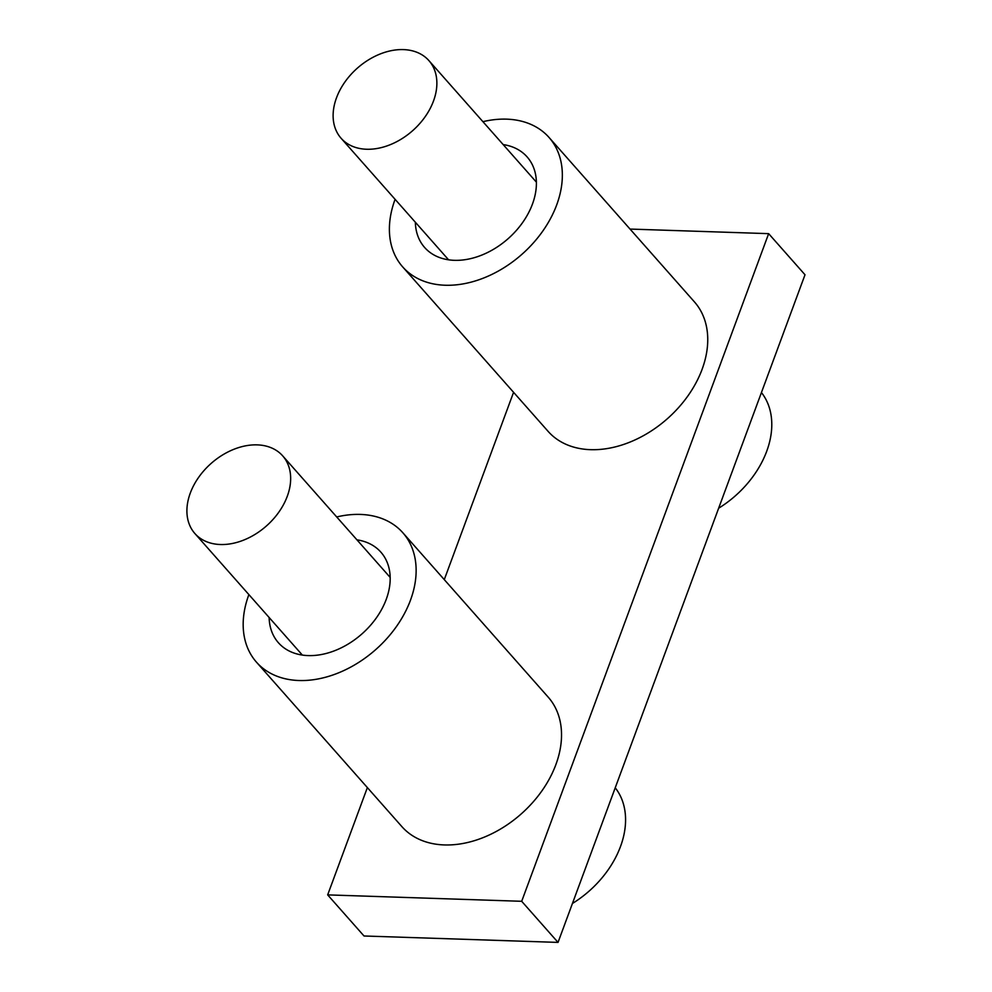 <?xml version="1.0" encoding="UTF-8"?>
<svg xmlns="http://www.w3.org/2000/svg" width="992" height="992" viewBox="0 0 992 992"><rect width="100%" height="100%" fill="white"/><g stroke="black" fill="none" stroke-linecap="round" stroke-linejoin="round"><path stroke-width="1.49" d="M482.918 121.681A97.687 69.552 138.5 0 1 549.06 137.479L694.45 301.915A97.687 69.552 138.5 0 1 688.188 395.51A97.687 69.552 138.5 0 1 590.55 449.674A97.687 69.552 138.5 0 1 548.092 431.346L402.69 266.91A97.687 69.552 138.5 0 1 395.101 199.33M549.06 137.479A97.687 69.552 138.5 0 1 542.785 231.074A97.687 69.552 138.5 0 1 445.16 285.237A97.687 69.552 138.5 0 1 402.69 266.91M503.167 144.584A68.386 48.695 138.5 0 1 527.099 156.897A68.386 48.695 138.5 0 1 522.71 222.419A68.386 48.695 138.5 0 1 454.373 260.326A68.386 48.695 138.5 0 1 424.638 247.492A68.386 48.695 138.5 0 1 415.35 222.233M630.032 229.065L768.651 233.653L805.008 274.759L558.037 942.4L521.693 901.294L768.651 233.653M558.037 942.4L364.014 935.989L327.67 894.883L367.362 787.586M444.28 579.626L513.571 392.311M327.67 894.883L521.693 901.294M572.434 903.476A87.916 62.608 -41.5 0 0 615.226 787.797M257.213 444.875A58.615 41.738 -41.5 0 0 198.636 477.363A58.615 41.738 -41.5 0 0 194.878 533.522A58.615 41.738 -41.5 0 0 266.426 525.958A58.615 41.738 -41.5 0 0 282.695 455.874A58.615 41.738 -41.5 0 0 257.213 444.875M336.71 516.956A97.687 69.552 138.5 0 1 402.839 532.754L548.241 697.19A97.687 69.552 138.5 0 1 541.967 790.785A97.687 69.552 138.5 0 1 444.342 844.936A97.687 69.552 138.5 0 1 401.872 826.609L256.469 662.172A97.687 69.552 138.5 0 1 248.88 594.605M402.839 532.754A97.687 69.552 138.5 0 1 396.577 626.349A97.687 69.552 138.5 0 1 298.939 680.512A97.687 69.552 138.5 0 1 256.469 662.172M356.959 539.846A68.386 48.695 138.5 0 1 380.891 552.172A68.386 48.695 138.5 0 1 376.501 617.681A68.386 48.695 138.5 0 1 308.152 655.588A68.386 48.695 138.5 0 1 278.43 642.766A68.386 48.695 138.5 0 1 269.13 617.508M718.654 508.214A87.916 62.608 -41.5 0 0 761.434 392.534M403.434 49.6A58.615 41.738 -41.5 0 0 344.844 82.1A58.615 41.738 -41.5 0 0 341.087 138.248A58.615 41.738 -41.5 0 0 412.647 130.684A58.615 41.738 -41.5 0 0 428.904 60.599A58.615 41.738 -41.5 0 0 403.434 49.6M390.178 577.431L282.695 455.874M302.362 655.08L194.878 533.522M536.399 182.156L428.904 60.599M448.57 259.805L341.087 138.248"/></g></svg>
